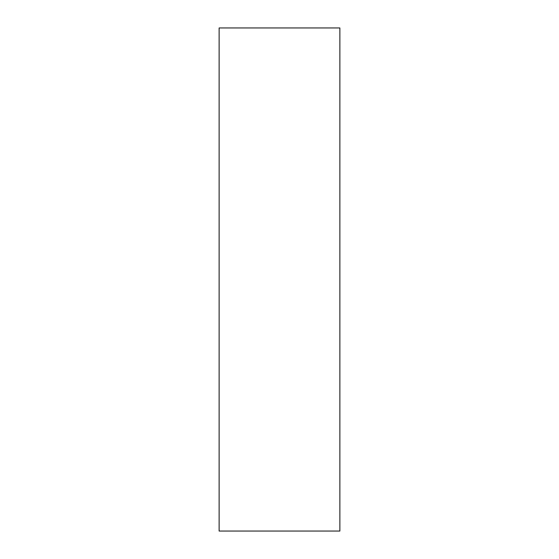 <?xml version="1.0" encoding="UTF-8"?>
<svg xmlns="http://www.w3.org/2000/svg" width="559" height="559" viewBox="0 0 559 559"><rect width="100%" height="100%" fill="white"/><g stroke="black" fill="none" stroke-linecap="round" stroke-linejoin="round"><path stroke-width="0.84" d="M339.872 27.95L219.128 27.95L219.128 531.05L339.872 531.05L339.872 27.95"/></g></svg>
